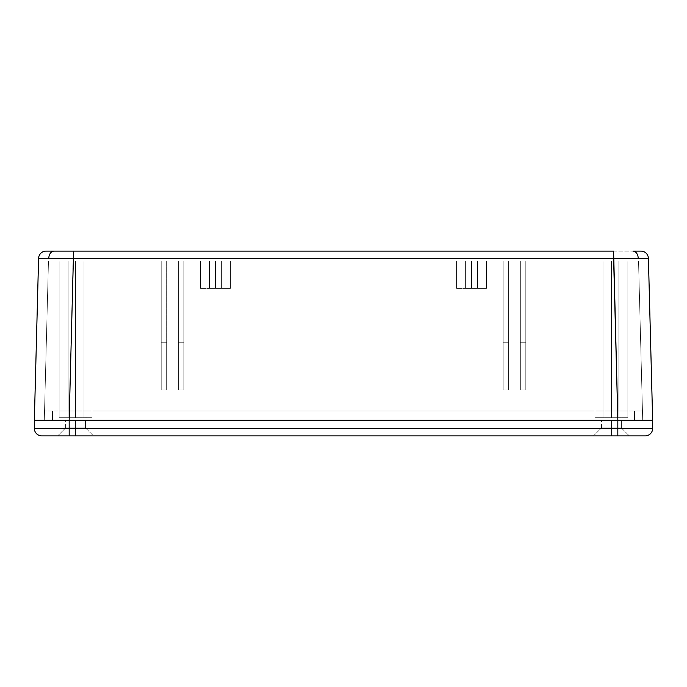 <?xml version="1.0" encoding="UTF-8"?>
<svg xmlns="http://www.w3.org/2000/svg" width="687" height="687" viewBox="0 0 687 687"><rect width="100%" height="100%" fill="white"/><g stroke="black" fill="none" stroke-linecap="round" stroke-linejoin="round"><path stroke-width="0.52" stroke-dasharray="3.44 2.58" d="M471.488 288.411L477.585 288.411L471.488 288.411L471.488 261.051L471.488 288.411L471.488 261.051L477.585 261.051L471.488 261.051L471.488 288.411L456.563 288.411L477.585 288.411L471.488 288.411L471.488 261.051L456.563 261.051L471.488 261.051L471.488 288.411L471.488 261.051L477.585 261.051L471.488 261.051L471.488 288.411L456.563 288.411L486.413 288.411L456.563 288.411L477.585 288.411L465.391 288.411L471.488 288.411L471.488 261.051L456.563 261.051L486.413 261.051L456.563 261.051L486.413 261.051L456.563 261.051L486.413 261.051L471.488 261.051L471.488 288.411L486.413 288.411L471.488 288.411L471.488 261.051L471.488 288.411L465.391 288.411L486.413 288.411L456.563 288.411L477.585 288.411L465.391 288.411L471.488 288.411L471.488 261.051L465.391 261.051L486.413 261.051L471.488 261.051L471.488 288.411L486.413 288.411L471.488 288.411L471.488 261.051L471.488 288.411L465.391 288.411L471.488 288.411M215.512 288.411L221.609 288.411L215.512 288.411L215.512 261.051L215.512 288.411L215.512 261.051L221.609 261.051L215.512 261.051L215.512 288.411L200.587 288.411L221.609 288.411L215.512 288.411L215.512 261.051L200.587 261.051L215.512 261.051L215.512 288.411L215.512 261.051L221.609 261.051L215.512 261.051L215.512 288.411L200.587 288.411L230.437 288.411L200.587 288.411L221.609 288.411L209.415 288.411L215.512 288.411L215.512 261.051L200.587 261.051L230.437 261.051L200.587 261.051L230.437 261.051L200.587 261.051L230.437 261.051L215.512 261.051L215.512 288.411L230.437 288.411L215.512 288.411L215.512 261.051L215.512 288.411L209.415 288.411L230.437 288.411L200.587 288.411L221.609 288.411L209.415 288.411L215.512 288.411L215.512 261.051L209.415 261.051L230.437 261.051L215.512 261.051L215.512 288.411L230.437 288.411L215.512 288.411L215.512 261.051L215.512 288.411L209.415 288.411L215.512 288.411M611.413 417.739L618.875 417.739L611.413 417.739L611.413 261.051L611.413 417.739L611.413 261.051L618.875 261.051L611.413 261.051L611.413 417.739L594.951 417.739L618.875 417.739L611.413 417.739L611.413 261.051L594.951 261.051L611.413 261.051L611.413 417.739L611.413 261.051L618.875 261.051L611.413 261.051L611.413 417.739L594.951 417.739L611.413 417.739L611.413 261.051L594.951 261.051L627.875 261.051L594.951 261.051L627.875 261.051L594.951 261.051L627.875 261.051L611.413 261.051L611.413 417.739L627.875 417.739L611.413 417.739L611.413 261.051L611.413 417.739L603.95 417.739L627.875 417.739L594.951 417.739L618.875 417.739L603.95 417.739L611.413 417.739L611.413 261.051L603.95 261.051L627.875 261.051L611.413 261.051L611.413 417.739L627.875 417.739L611.413 417.739L611.413 261.051L611.413 417.739L603.95 417.739L627.875 417.739L594.951 417.739L611.413 417.739M75.587 417.739L83.05 417.739L75.587 417.739L75.587 261.051L75.587 417.739L75.587 261.051L83.05 261.051L75.587 261.051L75.587 417.739L59.125 417.739L83.05 417.739L75.587 417.739L75.587 261.051L59.125 261.051L75.587 261.051L75.587 417.739L75.587 261.051L83.05 261.051L75.587 261.051L75.587 417.739L59.125 417.739L75.587 417.739L75.587 261.051L59.125 261.051L92.049 261.051L59.125 261.051L92.049 261.051L59.125 261.051L92.049 261.051L75.587 261.051L75.587 417.739L92.049 417.739L75.587 417.739L75.587 261.051L75.587 417.739L68.125 417.739L92.049 417.739L59.125 417.739L83.05 417.739L68.125 417.739L75.587 417.739L75.587 261.051L68.125 261.051L92.049 261.051L75.587 261.051L75.587 417.739L92.049 417.739L75.587 417.739L75.587 261.051L75.587 417.739L68.125 417.739L92.049 417.739L75.587 417.739M642.457 420.229L34.35 420.229L38.592 258.372A7.463 7.463 0 0 1 46.046 251.107L54.058 251.107A7.463 5.273 -90 0 0 48.786 258.286L38.592 258.372A7.463 7.463 0 0 1 46.046 251.107L632.942 251.107A7.463 5.273 -90 0 1 638.214 258.286L613.603 258.372L613.603 251.107L640.954 251.107A7.463 7.463 0 0 1 648.408 258.372L652.65 420.229L648.408 258.372A7.463 7.463 0 0 0 640.954 251.107L632.942 251.107A7.463 5.273 90 0 1 638.214 258.286L613.603 258.372L617.845 420.229L613.671 261.051L638.532 261.051L48.468 261.051L525.804 261.051L525.804 389.898L520.334 389.898L520.334 261.051L508.646 261.051L508.646 389.898L503.176 389.898L503.176 261.051L183.824 261.051L183.824 389.898L178.354 389.898L178.354 261.051L166.666 261.051L166.666 389.898L161.196 389.898L161.196 261.051L73.329 261.051L69.164 420.229L652.65 420.229L69.155 420.229L617.836 420.229L613.603 258.372L73.397 258.372L613.603 258.372L613.603 251.107L73.397 251.107L69.155 420.229L59.649 420.229L69.164 420.229L73.397 251.107L54.058 251.107A7.463 5.273 90 0 0 48.786 258.286L73.397 258.372L38.592 258.372L34.35 420.229L69.155 420.229L44.543 420.229M61.358 420.229L69.164 420.229L73.329 261.051L48.468 261.051L44.303 420.229L59.649 420.229L44.303 420.229L48.468 261.051L44.303 420.229L48.545 420.229M638.455 420.229L642.697 420.229L638.532 261.051L642.697 420.229L638.532 261.051L613.671 261.051L617.836 420.229L625.642 420.229M525.804 261.051L613.671 261.051L617.836 420.229L613.671 261.051L638.532 261.051L642.697 420.229L69.172 420.229L73.329 261.051L161.196 261.051L161.196 389.898L166.666 389.898L166.666 261.051L178.354 261.051L178.354 389.898L183.824 389.898L183.824 261.051L503.176 261.051L503.176 389.898L508.646 389.898L508.646 261.051L520.334 261.051L520.334 389.898L525.804 389.898L525.804 261.051L525.804 389.898L525.804 261.051L525.804 342.77L520.334 342.77L520.334 261.051L520.334 389.898L520.334 261.051L525.804 261.051L525.804 389.898L525.804 261.051L520.334 261.051L520.334 389.898L520.334 261.051L520.334 342.77L525.804 342.77L525.804 261.051M51.577 420.229L44.303 420.229L48.468 261.051L73.329 261.051L69.164 420.229L51.585 420.229M75.587 261.051L68.125 261.051L75.587 261.051M611.413 261.051L603.95 261.051L611.413 261.051M215.512 261.051L209.415 261.051L215.512 261.051M471.488 261.051L477.585 261.051L471.488 261.051M166.666 261.051L166.666 389.898L166.666 261.051L166.666 342.77L161.196 342.77L161.196 261.051L161.196 389.898L161.196 261.051L166.666 261.051L166.666 389.898L166.666 261.051L161.196 261.051L161.196 389.898L161.196 261.051L161.196 342.77L166.666 342.77L166.666 261.051M183.824 261.051L183.824 389.898L183.824 261.051L183.824 342.77L178.354 342.77L178.354 261.051L178.354 389.898L178.354 261.051L183.824 261.051L183.824 389.898L183.824 261.051L178.354 261.051L178.354 389.898L178.354 261.051L178.354 342.77L183.824 342.77L183.824 261.051M508.646 261.051L508.646 389.898L508.646 261.051L508.646 342.77L503.176 342.77L503.176 261.051L503.176 389.898L503.176 261.051L508.646 261.051L508.646 389.898L508.646 261.051L503.176 261.051L503.176 389.898L503.176 261.051L503.176 342.77L508.646 342.77L508.646 261.051M161.196 342.77L166.666 342.77L166.666 389.898L161.196 389.898L161.196 342.77L161.196 389.898L166.666 389.898L166.666 342.77L161.196 342.77M178.354 342.77L183.824 342.77L183.824 389.898L178.354 389.898L178.354 342.77L178.354 389.898L183.824 389.898L183.824 342.77L178.354 342.77M520.334 342.77L525.804 342.77L525.804 389.898L520.334 389.898L520.334 342.77L520.334 389.898L525.804 389.898L525.804 342.77L520.334 342.77M503.176 342.77L508.646 342.77L508.646 389.898L503.176 389.898L503.176 342.77L503.176 389.898L508.646 389.898L508.646 342.77L503.176 342.77M75.587 427.941L85.531 427.941L75.587 427.941L75.587 435.893L75.587 427.941L85.531 427.941L75.587 427.941L75.587 435.893L93.492 435.893L75.587 435.893L75.587 427.941L85.531 427.941L75.587 427.941L75.587 420.229L75.587 427.941L85.531 427.941L75.587 427.941L75.587 420.229L85.531 420.229L75.587 420.229L75.587 427.941L75.587 420.229L65.634 420.229L85.531 420.229L65.634 420.229L85.531 420.229L75.587 420.229L75.587 427.941L65.634 427.941L75.587 427.941L75.587 420.229L65.634 420.229L75.587 420.229L75.587 427.941L65.634 427.941L75.587 427.941L75.587 435.893L93.492 435.893L57.682 435.893L93.492 435.893L57.682 435.893L75.587 435.893L75.587 427.941L65.634 427.941L75.587 427.941L75.587 435.893L57.682 435.893L75.587 435.893L75.587 427.941L65.634 427.941L75.587 427.941M611.413 427.941L621.366 427.941L611.413 427.941L611.413 435.893L611.413 427.941L621.366 427.941L611.413 427.941L611.413 435.893L629.318 435.893L611.413 435.893L611.413 427.941L621.366 427.941L611.413 427.941L611.413 420.229L611.413 427.941L621.366 427.941L611.413 427.941L611.413 420.229L621.366 420.229L611.413 420.229L611.413 427.941L611.413 420.229L621.366 420.229L601.468 420.229L621.366 420.229L601.468 420.229L621.366 420.229L611.413 420.229L611.413 427.941L601.468 427.941L611.413 427.941L611.413 420.229L601.468 420.229L611.413 420.229L611.413 427.941L601.468 427.941L611.413 427.941L611.413 435.893L629.318 435.893L593.508 435.893L629.318 435.893L593.508 435.893L611.413 435.893L611.413 427.941L601.468 427.941L611.413 427.941L611.413 435.893L593.508 435.893L611.413 435.893L611.413 427.941L601.468 427.941L611.413 427.941M617.828 411.024L45.041 411.024L641.959 411.024L69.172 411.024L617.828 411.024L617.828 420.229L617.828 411.024L634.496 411.024L634.496 420.229L617.828 420.229L634.496 420.229L634.496 411.024L634.496 420.229L634.496 411.024L617.828 411.024L617.828 420.229L617.828 411.024L62.792 411.024L69.172 411.024L69.172 420.229L52.504 420.229L52.504 411.024L617.828 411.024L617.828 420.229L634.496 420.229L69.172 420.229L69.172 411.024L69.172 420.229L617.828 420.229L69.172 420.229L69.172 411.024L52.504 411.024L52.504 420.229L69.172 420.229L52.504 420.229L52.504 411.024L52.504 420.229L617.828 420.229L45.041 420.229L641.959 420.229L617.828 420.229L641.959 420.229L641.959 411.024L69.172 411.024L69.172 420.229L617.828 420.229L617.828 411.024L617.828 420.229L69.172 420.229L69.172 411.024L45.041 411.024L45.041 420.229L69.172 420.229L45.041 420.229L45.041 411.024L45.041 420.229L45.041 411.024L69.172 411.024L69.172 420.229L69.172 411.024L641.959 411.024L641.959 420.229L617.828 420.229L617.828 411.024M641.959 411.024L641.959 420.229L641.959 411.024M34.35 420.229L34.35 428.439L34.35 420.229L69.172 420.229L69.172 428.439L34.35 428.439L69.172 428.439L69.172 435.893L41.813 435.893A7.463 7.463 0 0 1 34.35 428.439A7.463 7.463 0 0 0 41.813 435.893L645.187 435.893A7.463 7.463 0 0 0 652.65 428.439A7.463 7.463 0 0 1 645.187 435.893L69.172 435.893L69.172 428.439L617.828 428.439L617.828 435.893L617.828 428.439L652.65 428.439L617.828 428.439L617.828 420.229L652.65 420.229L652.65 428.439L652.65 420.229M69.172 420.229L69.172 428.439L617.828 428.439L617.828 420.229L69.172 420.229M75.587 420.229L65.634 420.229L75.587 420.229M611.413 420.229L601.468 420.229L611.413 420.229M611.413 435.893L593.508 435.893L611.413 435.893M75.587 435.893L57.682 435.893L75.587 435.893M477.585 288.411L477.585 261.051L477.585 288.411M456.563 261.051L456.563 288.411L456.563 261.051M221.609 288.411L221.609 261.051L221.609 288.411M200.587 261.051L200.587 288.411L200.587 261.051M618.875 417.739L618.875 261.051L618.875 417.739M594.951 261.051L594.951 417.739L594.951 261.051M83.05 417.739L83.05 261.051L83.05 417.739M59.125 261.051L59.125 417.739L59.125 261.051M92.049 261.051L92.049 417.739L92.049 261.051M68.125 417.739L68.125 261.051L68.125 417.739M627.875 261.051L627.875 417.739L627.875 261.051M603.95 417.739L603.95 261.051L603.95 417.739M230.437 261.051L230.437 288.411L230.437 261.051M209.415 288.411L209.415 261.051L209.415 288.411M486.413 261.051L486.413 288.411L486.413 261.051M465.391 288.411L465.391 261.051L465.391 288.411M85.531 427.941L93.492 435.893L85.531 427.941L85.531 420.229L85.531 427.941M621.366 427.941L629.318 435.893L621.366 427.941L621.366 420.229L621.366 427.941M65.634 427.941L65.634 420.229L65.634 427.941L57.682 435.893L65.634 427.941M601.468 427.941L601.468 420.229L601.468 427.941L593.508 435.893L601.468 427.941"/><path stroke-width="1.03" d="M73.397 251.107L54.058 251.107A7.463 5.273 90 0 0 48.786 258.286L73.397 258.372L73.397 251.107L46.046 251.107A7.463 7.463 0 0 0 38.592 258.372L34.35 420.229L38.592 258.372L48.786 258.286L38.592 258.372A7.463 7.463 0 0 1 46.046 251.107L54.058 251.107A7.463 5.273 -90 0 0 48.786 258.286L73.397 258.372L69.155 420.229L34.35 420.229L617.845 420.229L69.155 420.229L73.397 258.372L613.603 258.372L73.397 258.372L73.397 251.107L613.603 251.107L617.845 420.229L613.603 258.372L648.408 258.372A7.463 7.463 0 0 0 640.954 251.107L632.942 251.107A7.463 5.273 90 0 1 638.214 258.286L613.603 258.372L613.603 251.107L73.397 251.107M45.041 420.229L652.65 420.229L617.845 420.229L652.65 420.229L648.408 258.372L652.65 420.229L641.959 420.229M640.954 251.107L632.942 251.107A7.463 5.273 -90 0 1 638.214 258.286L648.408 258.372A7.463 7.463 0 0 0 640.954 251.107M48.545 420.229L61.358 420.229M625.642 420.229L638.455 420.229M652.65 420.229L652.65 428.439L652.65 420.229L617.828 420.229L617.828 428.439L652.65 428.439L617.828 428.439L617.828 435.893L645.187 435.893A7.463 7.463 0 0 0 652.65 428.439A7.463 7.463 0 0 1 645.187 435.893L41.813 435.893A7.463 7.463 0 0 1 34.35 428.439A7.463 7.463 0 0 0 41.813 435.893L617.828 435.893L617.828 428.439L69.172 428.439L69.172 435.893L69.172 428.439L34.35 428.439L69.172 428.439L69.172 420.229L34.35 420.229L34.35 428.439L34.35 420.229M617.828 420.229L617.828 428.439L69.172 428.439L69.172 420.229L617.828 420.229"/></g></svg>
